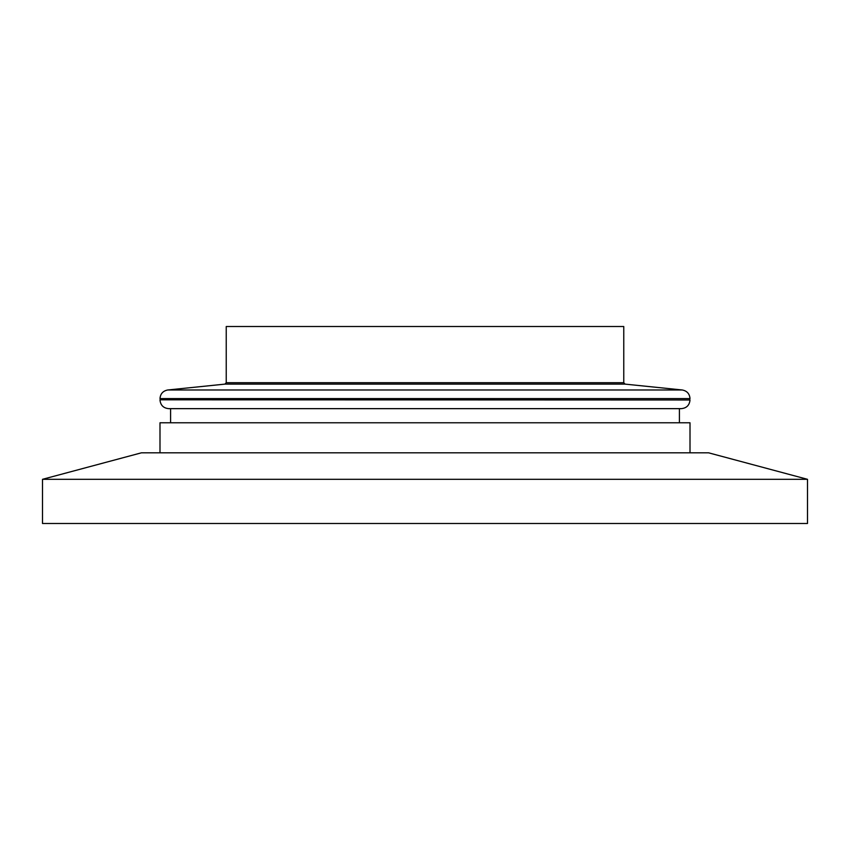 <?xml version="1.0" encoding="UTF-8"?>
<svg xmlns="http://www.w3.org/2000/svg" width="850" height="850" viewBox="0 0 850 850"><rect width="100%" height="100%" fill="white"/><g stroke="black" fill="none" stroke-linecap="round" stroke-linejoin="round"><path stroke-width="1.27" d="M690.009 399.989L159.991 399.808L690.009 399.989C689.477 405.227 686.598 408.117 681.349 408.648L168.651 408.648L425 408.648L170.584 408.648L170.584 422.779M159.991 399.989C160.523 405.227 163.402 408.117 168.651 408.648L170.584 408.648M689.329 399.808L690.009 398.597L159.991 398.597C160.406 393.763 162.998 390.894 167.758 389.98L682.242 389.98L625.026 384.115L224.974 384.115L167.758 389.98M807.5 479.315L42.5 479.315L42.5 523.483L807.5 523.483L807.5 479.315L708.592 452.816L141.408 452.816L42.5 479.315M690.009 452.816L690.009 422.779L159.991 422.779L159.991 452.816M623.762 382.712L623.762 326.517L226.238 326.517L226.238 382.712L623.762 382.712L625.026 384.115M425 408.648L681.349 408.648L425 408.648M679.416 408.648L679.416 422.779M160.671 399.808L159.991 398.597M690.009 398.597C689.594 393.763 687.002 390.894 682.242 389.98M224.974 384.115L226.238 382.712"/></g></svg>
